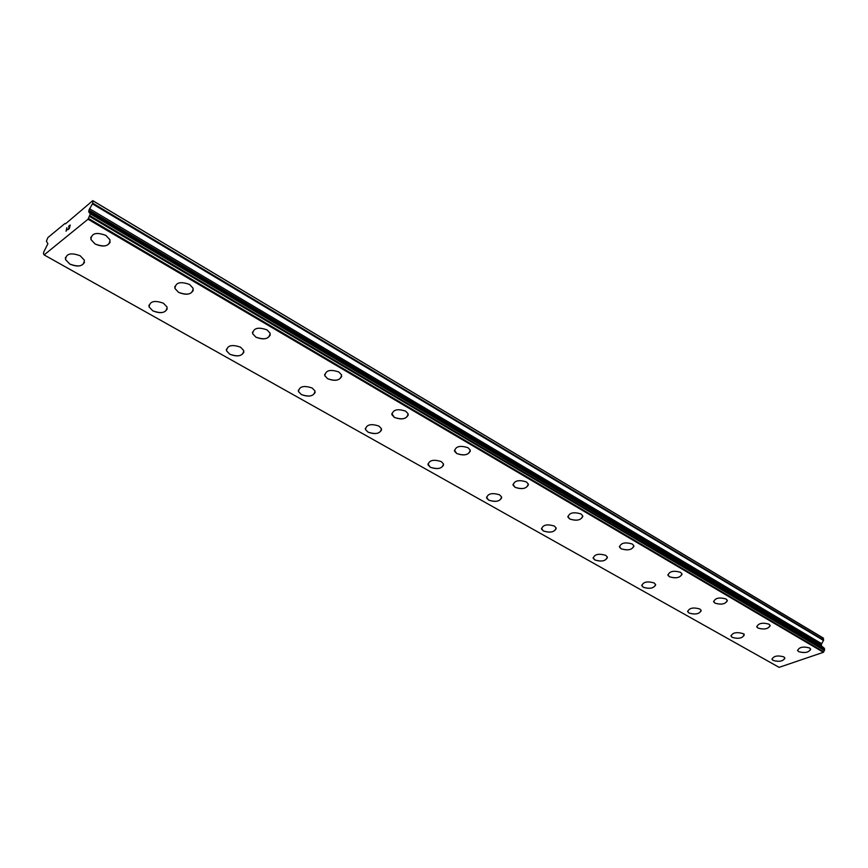 <?xml version="1.0" encoding="UTF-8"?>
<svg xmlns="http://www.w3.org/2000/svg" width="868" height="868" viewBox="0 0 868 868"><rect width="100%" height="100%" fill="white"/><g stroke="black" fill="none" stroke-linecap="round" stroke-linejoin="round"><path stroke-width="1.3" d="M110.182 242.063C107.643 246.577 102.619 247.206 95.1 243.984L90.956 239.525L90.793 237.279M105.918 235.434L110.008 239.839C109.607 246.143 104.637 247.532 95.1 243.995L90.945 239.546C91.357 233.232 96.348 231.864 105.918 235.434M193.325 290.205C190.884 294.697 185.969 295.402 178.58 292.342L174.956 288.48L174.783 286.548M189.582 284.476L193.141 288.306C192.62 294.295 187.759 295.652 178.58 292.364L174.956 288.491C175.488 282.501 180.36 281.156 189.582 284.476M270.295 334.82C267.93 339.247 263.123 340.017 255.865 337.12L252.686 333.746L252.512 332.108M266.986 329.862L270.111 333.204C269.471 338.889 264.718 340.213 255.865 337.142L252.686 333.768C253.337 328.071 258.1 326.769 266.986 329.862M341.753 376.278C339.453 380.629 334.744 381.432 327.616 378.698L324.827 375.736L324.643 374.347M338.824 371.971L341.569 374.9C340.809 380.314 336.166 381.584 327.616 378.719L324.827 375.757C325.587 370.343 330.252 369.084 338.824 371.971M408.275 414.915C406.029 419.157 401.407 419.993 394.419 417.41L391.772 413.613M405.66 411.161L408.09 413.743C407.233 418.875 402.676 420.101 394.419 417.421L391.945 414.817C392.813 409.674 397.381 408.459 405.66 411.161M470.337 451.002C468.145 455.125 463.62 455.971 456.763 453.53L454.398 450.21M468.015 447.714L470.174 450.004C469.208 454.875 464.738 456.058 456.763 453.541L454.561 451.241C455.526 446.358 460.007 445.186 468.015 447.714M528.395 484.778C526.236 488.782 521.787 489.628 515.082 487.317L512.966 484.398M526.312 481.892L528.243 483.921C527.18 488.554 522.796 489.693 515.082 487.328L513.118 485.277C514.171 480.655 518.565 479.527 526.312 481.892M582.808 516.46C580.67 520.323 576.319 521.169 569.744 518.988L567.846 516.417M580.942 513.921L582.667 515.733C581.527 520.127 577.22 521.223 569.744 519.01L567.987 517.176C569.126 512.782 573.444 511.697 580.942 513.921M633.922 546.243C631.806 549.976 627.531 550.8 621.087 548.739L619.383 546.471M632.24 543.997L633.792 545.614C632.577 549.802 628.334 550.844 621.087 548.76L619.513 547.122C620.729 542.934 624.971 541.892 632.24 543.997M682.009 574.28C679.915 577.871 675.716 578.696 669.412 576.743L667.872 574.725M680.501 572.294L681.901 573.748C680.61 577.719 676.443 578.728 669.412 576.753L667.991 575.289C669.282 571.307 673.449 570.309 680.501 572.294M727.351 600.732C725.268 604.182 721.145 604.985 714.972 603.141L713.583 601.34M725.984 598.953L727.254 600.265C725.898 604.052 721.807 605.018 714.972 603.151L713.68 601.828C715.037 598.041 719.138 597.086 725.984 598.953M770.166 625.72C768.093 629.04 764.035 629.821 758.003 628.063L756.733 626.457M768.918 624.135L770.068 625.318C768.657 628.92 764.632 629.842 758.003 628.085L756.831 626.88C758.241 623.278 762.278 622.367 768.918 624.135M810.658 649.362C808.596 652.552 804.603 653.311 798.701 651.651L797.551 650.208M809.529 647.94L810.571 649.014C809.106 652.454 805.146 653.333 798.701 651.662L797.627 650.577C799.102 647.137 803.063 646.259 809.529 647.94M84.522 262.288C82.059 266.563 77.143 267.149 69.776 264.035L65.567 259.608L65.425 257.471M80.214 255.789L84.37 260.172C83.968 266.172 79.097 267.463 69.776 264.056L65.556 259.63C65.968 253.63 70.861 252.349 80.214 255.789M167.231 308.867C164.855 313.12 160.048 313.782 152.811 310.831L149.122 306.968L148.96 305.135M163.434 303.225L167.068 307.044C166.547 312.762 161.795 314.032 152.811 310.852L149.122 306.99C149.643 301.272 154.417 300.013 163.434 303.225M243.908 352.082C241.597 356.292 236.888 356.998 229.781 354.209L226.548 350.835L226.374 349.261M240.544 347.178L243.734 350.52C243.105 355.956 238.45 357.193 229.781 354.231L226.537 350.856C227.177 345.41 231.843 344.184 240.544 347.178M315.171 392.293C312.925 396.426 308.314 397.175 301.337 394.539L298.473 391.566L298.31 390.22M312.187 388.018L314.997 390.958C314.259 396.134 309.702 397.327 301.337 394.549L298.473 391.587C299.221 386.412 303.789 385.218 312.187 388.018M381.584 429.79C379.392 433.848 374.868 434.618 368.021 432.123L365.482 429.497L365.33 428.347M378.925 426.058L381.421 428.651C380.575 433.577 376.115 434.738 368.021 432.134L365.482 429.519C366.329 424.593 370.81 423.443 378.925 426.058M443.624 464.857C441.476 468.807 437.038 469.599 430.322 467.234L427.913 463.913M441.248 461.581L443.461 463.881C442.528 468.568 438.156 469.686 430.322 467.244L428.065 464.922C428.998 460.235 433.392 459.129 441.248 461.581M501.704 497.722C499.588 501.552 495.237 502.344 488.651 500.098L486.492 497.19M499.577 494.836L501.552 496.887C500.532 501.335 496.236 502.409 488.651 500.12L486.633 498.048C487.653 493.599 491.972 492.525 499.577 494.836M556.193 528.569C554.11 532.279 549.835 533.071 543.39 530.945L541.448 528.373M554.283 526.019L556.062 527.852C554.956 532.084 550.735 533.126 543.39 530.966L541.578 529.122C542.674 524.88 546.916 523.849 554.283 526.019M607.416 557.592C605.354 561.173 601.166 561.954 594.84 559.947L593.094 557.668M605.69 555.325L607.296 556.974C606.124 560.999 601.969 561.997 594.84 559.958L593.213 558.308C594.385 554.272 598.551 553.285 605.69 555.325M655.665 584.934C653.615 588.385 649.492 589.166 643.307 587.256L641.723 585.227M654.103 582.927L655.546 584.403C654.309 588.244 650.219 589.198 643.307 587.278L641.832 585.781C643.08 581.94 647.17 580.985 654.103 582.927M701.17 610.746C699.141 614.077 695.094 614.837 689.029 613.025L687.597 611.213M699.76 608.956L701.073 610.28C699.76 613.947 695.756 614.859 689.029 613.047L687.695 611.701C689.008 608.034 693.022 607.123 699.76 608.956M744.18 635.148C742.162 638.349 738.18 639.098 732.245 637.383L730.943 635.756M742.899 633.542L744.093 634.747C742.726 638.24 738.776 639.119 732.245 637.394L731.03 636.179C732.397 632.685 736.357 631.806 742.899 633.542M784.889 658.259C782.871 661.34 778.954 662.067 773.149 660.429L771.956 658.975M783.717 656.816L784.813 657.911C783.392 661.232 779.507 662.089 773.149 660.45L772.043 659.344C773.464 656.013 777.348 655.166 783.717 656.816M744.104 634.758L744.039 633.944M823.45 647.68L821.757 646.259L821.258 644.62L823.656 639.966L822.701 637.698L92.757 200.649L92.767 203.199L88.959 210.099L88.796 212.031L90.348 213.875L88.026 219.224L44.127 254.91L43.422 253.586L43.867 251.774L47.903 243.713L46.427 241.261L47.859 237.593L65.057 223.434L65.534 223.825L92.757 200.649M823.135 647.17L89.675 212.693L823.135 647.17M44.127 254.91L779.106 667.351L823.417 652.302L824.6 649.926L824.285 648.179L90.359 213.626M69.245 228.425L69.581 227.025L67.932 229.51L69.256 228.436M69.581 227.025L68.865 227.6M68.908 227.373L69.635 226.787L68.919 227.383M69.635 226.787L69.961 225.376L69.635 226.787M69.961 225.376L68.659 226.45M70.189 225.018L68.702 226.233L70.189 225.007L69.364 228.523L67.878 229.738M66.586 230.204L66.879 227.709L66.055 231.224M66.879 227.709L66.326 230.628M823.493 638.219L93.256 201.007M823.287 647.365L89.73 212.888M823.417 652.302L88.026 219.224M65.61 223.76L65.057 223.434M823.656 639.966L92.767 203.199M823.526 640.465L92.475 203.882M821.519 643.622L89.545 208.721M821.258 644.62L88.959 210.099M821.334 645.499L88.699 211.217M821.757 646.259L88.796 212.031M824.459 648.472L90.348 213.875M824.6 649.926L89.936 215.709M824.383 650.436L89.556 216.447M823.678 651.781L88.438 218.454M823.58 652.052L88.254 218.834M824.285 648.179L90.305 213.561"/></g></svg>
